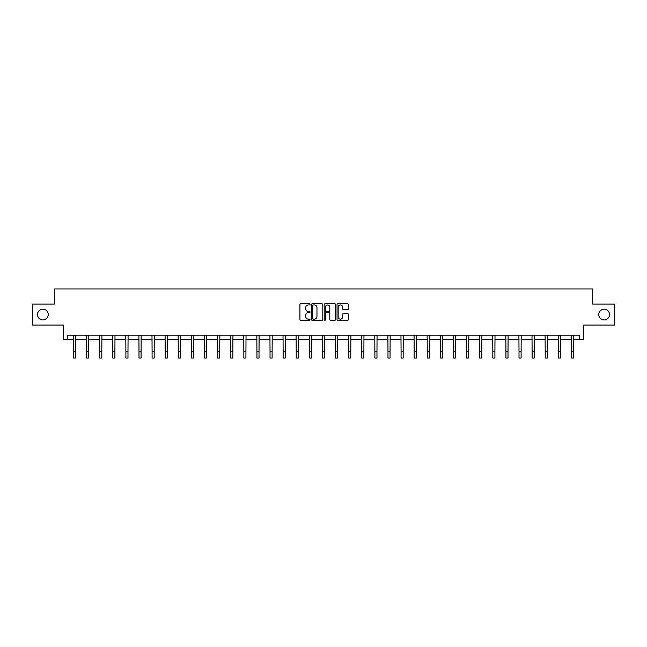 <?xml version="1.0" encoding="UTF-8"?>
<svg xmlns="http://www.w3.org/2000/svg" width="647" height="647" viewBox="0 0 647 647"><rect width="100%" height="100%" fill="white"/><g stroke="black" fill="none" stroke-linecap="round" stroke-linejoin="round"><path stroke-width="0.97" d="M598.774 314.563A5.378 5.378 0 0 0 604.152 319.942A5.378 5.378 0 0 0 609.523 314.563A5.378 5.378 0 0 0 604.152 309.193A5.378 5.378 0 0 0 598.774 314.563M37.477 314.563A5.378 5.378 0 0 0 42.848 319.942A5.378 5.378 0 0 0 48.226 314.563A5.378 5.378 0 0 0 42.848 309.193A5.378 5.378 0 0 0 37.477 314.563M310.059 304.381A0.574 0.574 0 0 0 309.484 303.799L300.726 303.799A0.825 0.825 0 0 0 299.901 304.624L299.901 319.464A0.825 0.825 0 0 0 300.726 320.289L309.484 320.289A0.574 0.574 0 0 0 310.059 319.715A0.574 0.574 0 0 0 309.484 319.141L308.352 319.141A2.637 2.637 0 0 1 305.707 316.496L305.707 315.259A2.637 2.637 0 0 1 308.352 312.622L309.484 312.622A0.574 0.574 0 0 0 310.059 312.048A0.574 0.574 0 0 0 309.484 311.466L308.352 311.466A2.637 2.637 0 0 1 305.707 308.829L305.707 307.592A2.637 2.637 0 0 1 308.352 304.955L309.484 304.955A0.574 0.574 0 0 0 310.059 304.381M67.417 339.343L67.417 335.146L579.583 335.146L579.583 339.343L583.4 339.343L583.4 325.069L614.65 325.069L614.65 304.066L592.684 304.066L592.684 288.942L54.316 288.942L54.316 304.066L32.35 304.066L32.35 325.069L63.6 325.069L63.6 339.343L73.467 339.343M347.601 309.614A0.825 0.825 0 0 0 348.418 308.789L348.418 304.624A0.825 0.825 0 0 0 347.601 303.799L337.871 303.799A0.825 0.825 0 0 0 337.047 304.624L337.047 319.464A0.825 0.825 0 0 0 337.871 320.289L347.601 320.289A0.825 0.825 0 0 0 348.418 319.464L348.418 314.434A0.825 0.825 0 0 0 347.601 313.609L343.436 313.609A0.825 0.825 0 0 0 342.611 314.434L342.611 316.933A2.208 2.208 0 0 1 340.403 319.141A2.208 2.208 0 0 1 338.195 316.933L338.195 307.163A2.208 2.208 0 0 1 340.403 304.955A2.208 2.208 0 0 1 342.611 307.163L342.611 308.789A0.825 0.825 0 0 0 343.436 309.614L347.601 309.614M322.78 304.624A0.825 0.825 0 0 0 321.955 303.799L312.226 303.799A0.825 0.825 0 0 0 311.401 304.624L311.401 319.464A0.825 0.825 0 0 0 312.226 320.289L321.955 320.289A0.825 0.825 0 0 0 322.78 319.464L322.78 304.624M325.045 303.799L334.774 303.799A0.825 0.825 0 0 1 335.599 304.624L335.599 319.464A0.825 0.825 0 0 1 334.774 320.289L330.609 320.289A0.825 0.825 0 0 1 329.784 319.464L329.784 313.447A0.825 0.825 0 0 0 328.959 312.622L326.201 312.622A0.825 0.825 0 0 0 325.376 313.447L325.376 319.715A0.574 0.574 0 0 1 324.802 320.289A0.574 0.574 0 0 1 324.22 319.715L324.22 304.624A0.825 0.825 0 0 1 325.045 303.799M75.57 339.343L86.577 339.343M88.671 339.343L99.678 339.343M101.781 339.343L112.78 339.343M114.883 339.343L125.882 339.343M127.985 339.343L138.992 339.343M141.086 339.343L152.094 339.343M154.196 339.343L165.195 339.343M167.298 339.343L178.305 339.343M180.4 339.343L191.407 339.343M193.51 339.343L204.509 339.343M206.611 339.343L217.618 339.343M219.713 339.343L230.72 339.343M232.823 339.343L243.822 339.343M245.925 339.343L256.932 339.343M259.026 339.343L270.034 339.343M272.136 339.343L283.135 339.343M285.238 339.343L296.245 339.343M298.34 339.343L309.347 339.343M311.45 339.343L322.449 339.343M324.551 339.343L335.55 339.343M337.653 339.343L348.66 339.343M350.755 339.343L361.762 339.343M363.865 339.343L374.864 339.343M376.966 339.343L387.974 339.343M390.068 339.343L401.075 339.343M403.178 339.343L414.177 339.343M416.28 339.343L427.287 339.343M429.382 339.343L440.389 339.343M442.491 339.343L453.49 339.343M455.593 339.343L466.6 339.343M468.695 339.343L479.702 339.343M481.805 339.343L492.804 339.343M494.906 339.343L505.914 339.343M508.008 339.343L519.015 339.343M521.118 339.343L532.117 339.343M534.22 339.343L545.219 339.343M547.322 339.343L558.329 339.343M560.423 339.343L571.43 339.343M573.533 339.343L579.583 339.343M313.132 304.955A0.574 0.574 0 0 0 312.558 305.53L312.558 318.559A0.574 0.574 0 0 0 313.132 319.141L314.329 319.141A2.637 2.637 0 0 0 316.965 316.496L316.965 307.592A2.637 2.637 0 0 0 314.329 304.955L313.132 304.955M329.784 307.204A2.208 2.208 0 0 0 327.584 304.996A2.208 2.208 0 0 0 325.376 307.204L325.376 310.641A0.825 0.825 0 0 0 326.201 311.466L328.959 311.466A0.825 0.825 0 0 0 329.784 310.641L329.784 307.204M73.362 335.146L73.467 351.758L75.57 351.758L75.675 335.146M73.467 351.758L73.467 358.058L75.57 358.058L75.57 351.758M86.463 335.146L86.577 351.758L88.671 351.758L88.776 335.146M86.577 351.758L86.577 358.058L88.671 358.058L88.671 351.758M99.573 335.146L99.678 351.758L101.781 351.758L101.886 335.146M99.678 351.758L99.678 358.058L101.781 358.058L101.781 351.758M112.675 335.146L112.78 351.758L114.883 351.758L114.988 335.146M112.78 351.758L112.78 358.058L114.883 358.058L114.883 351.758M125.777 335.146L125.882 351.758L127.985 351.758L128.09 335.146M125.882 351.758L125.882 358.058L127.985 358.058L127.985 351.758M138.887 335.146L138.992 351.758L141.086 351.758L141.2 335.146M138.992 351.758L138.992 358.058L141.086 358.058L141.086 351.758M151.988 335.146L152.094 351.758L154.196 351.758L154.301 335.146M152.094 351.758L152.094 358.058L154.196 358.058L154.196 351.758M165.09 335.146L165.195 351.758L167.298 351.758L167.403 335.146M165.195 351.758L165.195 358.058L167.298 358.058L167.298 351.758M178.2 335.146L178.305 351.758L180.4 351.758L180.513 335.146M178.305 351.758L178.305 358.058L180.4 358.058L180.4 351.758M191.302 335.146L191.407 351.758L193.51 351.758L193.615 335.146M191.407 351.758L191.407 358.058L193.51 358.058L193.51 351.758M204.403 335.146L204.509 351.758L206.611 351.758L206.716 335.146M204.509 351.758L204.509 358.058L206.611 358.058L206.611 351.758M217.513 335.146L217.618 351.758L219.713 351.758L219.826 335.146M217.618 351.758L217.618 358.058L219.713 358.058L219.713 351.758M230.615 335.146L230.72 351.758L232.823 351.758L232.928 335.146M230.72 351.758L230.72 358.058L232.823 358.058L232.823 351.758M243.717 335.146L243.822 351.758L245.925 351.758L246.03 335.146M243.822 351.758L243.822 358.058L245.925 358.058L245.925 351.758M256.819 335.146L256.932 351.758L259.026 351.758L259.132 335.146M256.932 351.758L256.932 358.058L259.026 358.058L259.026 351.758M269.928 335.146L270.034 351.758L272.136 351.758L272.241 335.146M270.034 351.758L270.034 358.058L272.136 358.058L272.136 351.758M283.03 335.146L283.135 351.758L285.238 351.758L285.343 335.146M283.135 351.758L283.135 358.058L285.238 358.058L285.238 351.758M296.132 335.146L296.245 351.758L298.34 351.758L298.445 335.146M296.245 351.758L296.245 358.058L298.34 358.058L298.34 351.758M309.242 335.146L309.347 351.758L311.45 351.758L311.555 335.146M309.347 351.758L309.347 358.058L311.45 358.058L311.45 351.758M322.343 335.146L322.449 351.758L324.551 351.758L324.657 335.146M322.449 351.758L322.449 358.058L324.551 358.058L324.551 351.758M335.445 335.146L335.55 351.758L337.653 351.758L337.758 335.146M335.55 351.758L335.55 358.058L337.653 358.058L337.653 351.758M348.555 335.146L348.66 351.758L350.755 351.758L350.868 335.146M348.66 351.758L348.66 358.058L350.755 358.058L350.755 351.758M361.657 335.146L361.762 351.758L363.865 351.758L363.97 335.146M361.762 351.758L361.762 358.058L363.865 358.058L363.865 351.758M374.759 335.146L374.864 351.758L376.966 351.758L377.072 335.146M374.864 351.758L374.864 358.058L376.966 358.058L376.966 351.758M387.868 335.146L387.974 351.758L390.068 351.758L390.181 335.146M387.974 351.758L387.974 358.058L390.068 358.058L390.068 351.758M400.97 335.146L401.075 351.758L403.178 351.758L403.283 335.146M401.075 351.758L401.075 358.058L403.178 358.058L403.178 351.758M414.072 335.146L414.177 351.758L416.28 351.758L416.385 335.146M414.177 351.758L414.177 358.058L416.28 358.058L416.28 351.758M427.174 335.146L427.287 351.758L429.382 351.758L429.487 335.146M427.287 351.758L427.287 358.058L429.382 358.058L429.382 351.758M440.283 335.146L440.389 351.758L442.491 351.758L442.597 335.146M440.389 351.758L440.389 358.058L442.491 358.058L442.491 351.758M453.385 335.146L453.49 351.758L455.593 351.758L455.698 335.146M453.49 351.758L453.49 358.058L455.593 358.058L455.593 351.758M466.487 335.146L466.6 351.758L468.695 351.758L468.8 335.146M466.6 351.758L466.6 358.058L468.695 358.058L468.695 351.758M479.597 335.146L479.702 351.758L481.805 351.758L481.91 335.146M479.702 351.758L479.702 358.058L481.805 358.058L481.805 351.758M492.699 335.146L492.804 351.758L494.906 351.758L495.012 335.146M492.804 351.758L492.804 358.058L494.906 358.058L494.906 351.758M505.8 335.146L505.914 351.758L508.008 351.758L508.113 335.146M505.914 351.758L505.914 358.058L508.008 358.058L508.008 351.758M518.91 335.146L519.015 351.758L521.118 351.758L521.223 335.146M519.015 351.758L519.015 358.058L521.118 358.058L521.118 351.758M532.012 335.146L532.117 351.758L534.22 351.758L534.325 335.146M532.117 351.758L532.117 358.058L534.22 358.058L534.22 351.758M545.114 335.146L545.219 351.758L547.322 351.758L547.427 335.146M545.219 351.758L545.219 358.058L547.322 358.058L547.322 351.758M558.224 335.146L558.329 351.758L560.423 351.758L560.537 335.146M558.329 351.758L558.329 358.058L560.423 358.058L560.423 351.758M571.325 335.146L571.43 351.758L573.533 351.758L573.638 335.146M571.43 351.758L571.43 358.058L573.533 358.058L573.533 351.758"/></g></svg>

